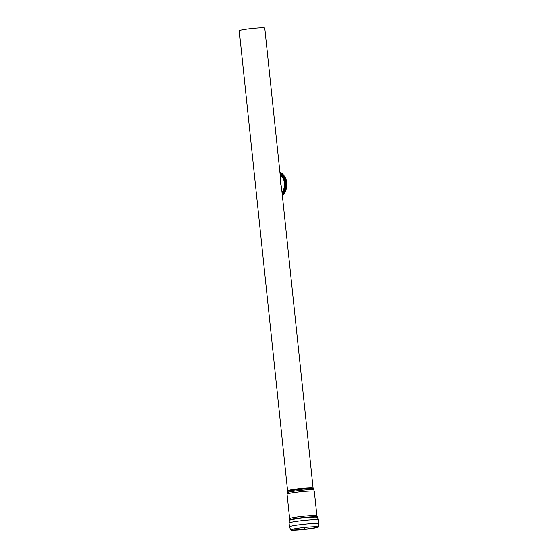 <?xml version="1.0" encoding="UTF-8"?>
<svg xmlns="http://www.w3.org/2000/svg" width="558" height="558" viewBox="0 0 558 558"><rect width="100%" height="100%" fill="white"/><g stroke="black" fill="none" stroke-linecap="round" stroke-linejoin="round"><path stroke-width="0.84" d="M280.06 173.671A13.58 12.96 97.2 0 1 282.132 193.347M317.865 526.808A13.511 0.97 -6 0 1 317.858 526.871A13.511 0.97 -6 0 1 308.435 528.747A13.511 0.97 -6 0 1 291.604 529.87A13.511 0.97 -6 0 1 291.011 529.688A13.511 0.97 -6 0 1 290.99 529.633M291.318 530.1A13.838 0.99 -6 0 1 290.704 529.919A13.838 0.99 -6 0 1 290.774 529.751A13.838 0.99 -6 0 1 304.347 527.45A13.838 0.99 -6 0 1 318.102 526.878A13.838 0.99 -6 0 1 318.2 527.024A13.838 0.99 -6 0 1 308.553 528.949A13.838 0.99 -6 0 1 291.318 530.1M281.623 188.541L280.472 182.891L280.59 178.706L264.764 28.088A12.827 0.914 174 0 0 248.205 28.946A12.827 0.914 174 0 0 239.249 30.774L287.6 490.852A12.827 0.914 -6 0 1 296.556 489.024A12.827 0.914 -6 0 1 313.115 488.166L314.335 491.319A13.706 0.983 -6 0 0 300.602 491.779A13.706 0.983 -6 0 0 287.07 494.186L289.651 518.738A13.706 0.983 -6 0 1 303.175 516.324A13.706 0.983 -6 0 1 316.916 515.871L318.353 519.958A14.717 1.053 -6 0 0 303.615 520.447A14.717 1.053 -6 0 0 289.086 523.034L289.386 520.391A14.152 1.011 -6 0 1 303.35 517.936A14.152 1.011 -6 0 1 317.516 517.433M280.472 182.891L281.448 186.853L313.115 488.166M280.409 182.25L280.451 177.381M282.02 192.329A12.834 12.248 -82.8 0 0 284.489 183.087A12.834 12.248 -82.8 0 0 280.172 174.703M280.472 182.864A12.834 12.248 -82.8 0 0 280.409 182.278M304.452 528.433L304.347 527.45M279.963 172.736A14.285 13.636 97.2 0 1 282.229 194.282M279.921 172.296A14.585 13.922 97.2 0 1 282.278 194.77M279.879 171.955A14.585 13.922 97.2 0 1 282.348 195.433L286.045 189.762L286.882 182.968L284.664 176.565L279.879 171.955M289.651 518.738L289.504 520.035A13.992 0.997 -6 0 1 303.315 517.608A13.992 0.997 -6 0 1 317.328 517.113M290.704 529.919L289.49 526.822A14.717 1.053 -6 0 1 304.012 524.241A14.717 1.053 -6 0 1 318.751 523.746L318.2 527.024M287.6 490.852L287.203 492.735A13.427 0.963 -6 0 1 300.455 490.405A13.427 0.963 -6 0 1 313.896 489.931M287.53 491.654A12.994 0.928 -6 0 1 300.35 489.401A12.994 0.928 -6 0 1 313.359 488.941M282.055 192.636A12.994 12.402 -82.8 0 0 284.699 183.073A12.994 12.402 -82.8 0 0 280.144 174.431M289.504 520.035L289.386 520.391M318.751 523.746L318.353 519.958M289.49 526.822L289.086 523.034M316.916 515.871L314.335 491.319M287.203 492.735L287.07 494.186"/></g></svg>
